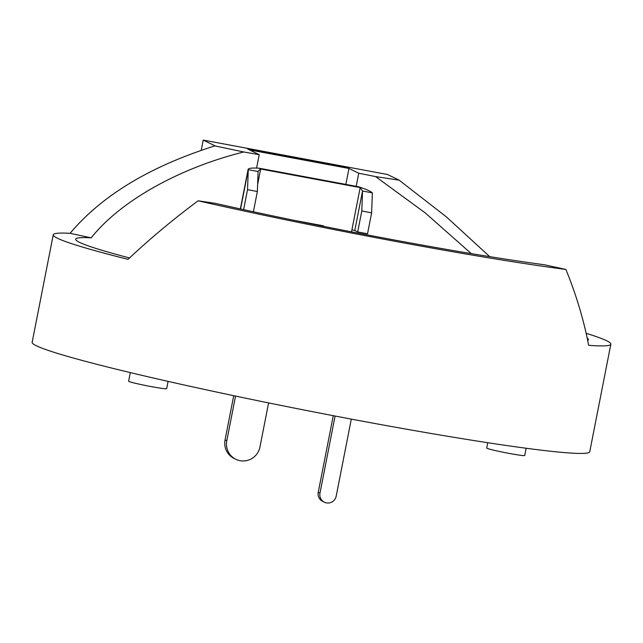 <?xml version="1.0" encoding="UTF-8"?>
<svg xmlns="http://www.w3.org/2000/svg" width="643" height="643" viewBox="0 0 643 643"><rect width="100%" height="100%" fill="white"/><g stroke="black" fill="none" stroke-linecap="round" stroke-linejoin="round"><path stroke-width="0.96" d="M351.504 231.85L351.906 229.84L354.791 230.507L362.539 191.027L372.369 192.86C370.513 191.164 365.875 189.13 358.464 186.751L258.944 168.177L260.672 169.021L257.626 184.549M348.988 168.466L347.26 167.622L247.732 149.047L249.46 149.891L348.988 168.466L345.862 184.396M235.555 396.08L226.786 440.776A17.16 16.855 116 0 0 240.072 460.685A17.16 16.855 116 0 0 259.957 446.965L268.597 402.912M235.836 459.287L234.108 458.443A17.16 16.855 -64 0 1 225.058 439.933L226.786 440.776M233.731 395.694L225.058 439.933M293.425 220.203L323.405 225.797L323.308 226.28M321.572 225.46L321.484 225.918M372.369 192.86L371.63 212.833L361.8 211L362.539 191.027L360.193 187.595L260.672 169.021L258.124 171.183M360.434 187.844L358.464 186.751M371.63 212.833L367.523 233.763L357.693 231.93L354.791 230.507M361.8 211L357.693 231.93M240.57 208.967L248.27 169.696L247.539 189.669L257.369 191.501L258.1 171.536L248.27 169.696L248.15 169.222L240.361 208.927M248.27 169.696C247.868 168.273 251.429 167.767 258.944 168.177M247.539 189.669L243.617 209.634M257.369 191.501L253.39 211.756M324.394 502.215L322.665 501.371A8.391 8.238 -64 0 1 318.237 492.313L319.965 493.157A8.391 8.238 116 0 0 326.467 502.898A8.391 8.238 116 0 0 336.185 496.187L351.303 419.115M319.965 493.157L335.099 416.037M318.237 492.313L333.275 415.691M526.151 448.251L524.728 455.501A19.37 0.964 -168.9 0 1 509.007 453.379A19.37 0.964 -168.9 0 1 486.703 448.034L487.748 442.714M168.08 381.387L166.65 388.669A19.37 0.964 -168.9 0 1 150.936 386.547A19.37 0.964 -168.9 0 1 128.632 381.211L130.32 372.602M586.143 333.307A284.118 14.09 -168.9 0 1 610.85 344.19L589.752 451.716A284.118 14.09 -168.9 0 1 308.238 410.837A284.118 14.09 -168.9 0 1 32.15 342.317L53.248 234.791A284.118 14.09 11.1 0 0 128.037 259.354C149.465 239.156 172.822 219.641 198.116 200.801A284.118 14.09 11.1 0 0 565.888 269.441L544.428 264.771A261.235 12.948 -168.9 0 1 215.18 203.325L198.116 200.801M256.597 168.096L259.233 154.666A261.235 12.948 11.1 0 0 243.745 151.973L214.866 145.897C150.124 166.352 101.867 195.488 70.095 233.313A284.118 14.09 11.1 0 0 53.248 234.791M356.19 186.325L358.754 173.24A261.235 12.948 -168.9 0 1 375.576 176.584L399.15 180.177L446.274 216.787L489.717 256.637M610.85 344.19A284.118 14.09 -168.9 0 1 588.642 345.323C583.86 320.23 576.281 294.936 565.888 269.441M201.219 150.341L203.228 140.102L387.528 174.502L399.15 180.177M358.754 173.24L347.26 167.622L247.732 149.047L259.233 154.666M214.85 145.776L203.228 140.102M471.287 253.615L425.224 212.897L375.576 176.584M587.694 340.509A261.235 12.948 11.1 0 0 588.393 339.785A261.235 12.948 11.1 0 0 587.204 338.146M129.524 257.956A261.235 12.948 -168.9 0 1 75.697 239.204A261.235 12.948 -168.9 0 1 91.193 237.838C120.233 201.171 178.979 168.104 243.745 151.973M70.095 233.313L91.193 237.838M360.193 187.595L351.906 229.84"/></g></svg>
